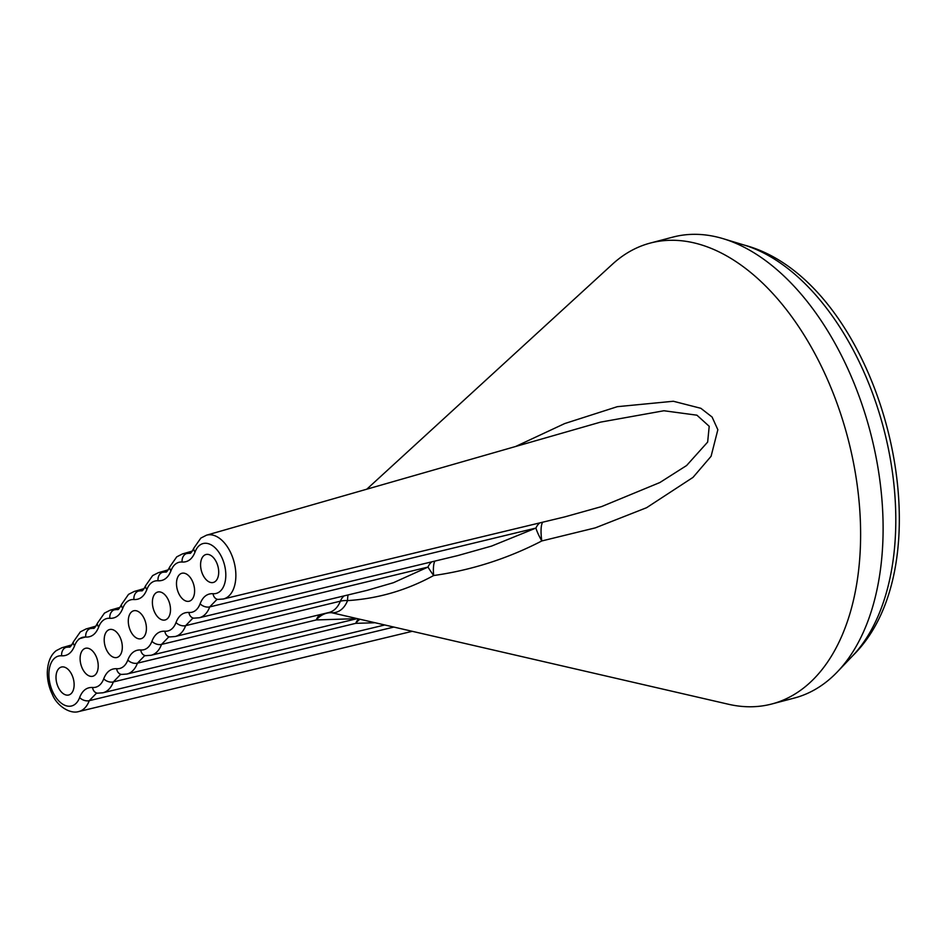 <?xml version="1.0" encoding="UTF-8"?>
<svg xmlns="http://www.w3.org/2000/svg" width="946" height="946" viewBox="0 0 946 946"><rect width="100%" height="100%" fill="white"/><g stroke="black" fill="none" stroke-linecap="round" stroke-linejoin="round"><path stroke-width="1.42" d="M188.928 612.452A25.79 15.278 -104.8 0 0 200.114 603.749C202.834 596.772 207.15 593.414 213.027 593.698A25.79 15.278 -104.8 0 0 219.638 591.711A25.79 15.278 -104.8 0 0 222.345 558.601A25.79 15.278 -104.8 0 0 199.641 545.274A25.79 15.278 -104.8 0 0 195.065 551.991C192.345 558.968 188.041 562.314 182.152 562.042A25.79 15.278 -104.8 0 0 175.542 564.029A25.79 15.278 -104.8 0 0 170.978 570.745C168.246 577.722 163.942 581.069 158.053 580.797A25.79 15.278 -104.8 0 0 151.455 582.783A25.79 15.278 -104.8 0 0 146.878 589.5C144.147 596.477 139.842 599.823 133.965 599.551A25.79 15.278 -104.8 0 0 127.355 601.538A25.79 15.278 -104.8 0 0 122.779 608.254C120.059 615.231 115.755 618.578 109.866 618.306A25.79 15.278 -104.8 0 0 103.256 620.292A25.79 15.278 -104.8 0 0 98.691 627.009C95.96 633.986 91.656 637.332 85.767 637.06A25.79 15.278 -104.8 0 0 79.168 639.047A25.79 15.278 -104.8 0 0 74.592 645.763C71.861 652.74 67.556 656.086 61.679 655.815A25.79 15.278 -104.8 0 0 55.069 657.801A25.79 15.278 -104.8 0 0 52.349 690.911A25.79 15.278 -104.8 0 0 75.065 704.238A25.79 15.278 -104.8 0 0 79.641 697.521C82.361 690.545 86.665 687.198 92.554 687.47A25.79 15.278 -104.8 0 0 103.729 678.767C106.46 671.79 110.765 668.444 116.642 668.716A25.79 15.278 -104.8 0 0 127.828 660.012C130.56 653.036 134.864 649.689 140.741 649.961A25.79 15.278 -104.8 0 0 151.928 641.258C154.647 634.281 158.952 630.935 164.841 631.207A25.79 15.278 -104.8 0 0 176.015 622.503C178.747 615.527 183.051 612.168 188.928 612.452A7.225 5.688 94.8 0 0 193.954 618.164L199.239 617.762L457.769 555.586L491.613 546.067L535.933 528.069A22.574 4.032 -122.1 0 0 541.798 540.958C507.553 558.648 471.498 570.178 433.635 575.535C406.65 590.304 377.962 598.664 347.56 600.615A38.609 22.881 75.2 0 1 341.068 609.768A38.609 22.881 75.2 0 1 331.94 612.783L728.491 704.262A238.333 141.25 -104.8 0 0 771.853 703.978A238.333 141.25 -104.8 0 0 803.509 688.097A238.333 141.25 -104.8 0 0 839.126 409.287A238.333 141.25 -104.8 0 0 650.351 243.051A238.333 141.25 -104.8 0 0 618.684 258.932A238.333 141.25 -104.8 0 0 612.488 264.171L366.776 489.2M204.04 555.491A14.45 8.561 -104.8 0 0 201.876 572.377A14.45 8.561 -104.8 0 0 213.323 582.464A14.45 8.561 -104.8 0 0 215.239 581.494A14.45 8.561 -104.8 0 0 217.403 564.596A14.45 8.561 -104.8 0 0 205.956 554.522A14.45 8.561 -104.8 0 0 204.04 555.491M179.941 574.246A14.45 8.561 -104.8 0 0 177.789 591.144A14.45 8.561 -104.8 0 0 189.224 601.218A14.45 8.561 -104.8 0 0 191.139 600.249A14.45 8.561 -104.8 0 0 193.303 583.351A14.45 8.561 -104.8 0 0 181.857 573.276A14.45 8.561 -104.8 0 0 179.941 574.246M155.842 593A14.45 8.561 -104.8 0 0 153.69 609.898A14.45 8.561 -104.8 0 0 165.124 619.973A14.45 8.561 -104.8 0 0 167.052 619.003A14.45 8.561 -104.8 0 0 169.204 602.105A14.45 8.561 -104.8 0 0 157.769 592.03A14.45 8.561 -104.8 0 0 155.842 593M131.754 611.755A14.45 8.561 -104.8 0 0 129.59 628.652A14.45 8.561 -104.8 0 0 141.037 638.727A14.45 8.561 -104.8 0 0 142.952 637.758A14.45 8.561 -104.8 0 0 145.116 620.86A14.45 8.561 -104.8 0 0 133.67 610.785A14.45 8.561 -104.8 0 0 131.754 611.755M107.655 630.509A14.45 8.561 -104.8 0 0 105.503 647.407A14.45 8.561 -104.8 0 0 116.937 657.482A14.45 8.561 -104.8 0 0 118.853 656.512A14.45 8.561 -104.8 0 0 121.017 639.614A14.45 8.561 -104.8 0 0 109.57 629.539A14.45 8.561 -104.8 0 0 107.655 630.509M83.555 649.263A14.45 8.561 -104.8 0 0 81.403 666.161A14.45 8.561 -104.8 0 0 92.838 676.236A14.45 8.561 -104.8 0 0 94.766 675.267A14.45 8.561 -104.8 0 0 96.918 658.369A14.45 8.561 -104.8 0 0 85.483 648.294A14.45 8.561 -104.8 0 0 83.555 649.263M59.468 668.018A14.45 8.561 -104.8 0 0 57.304 684.916A14.45 8.561 -104.8 0 0 68.751 694.991A14.45 8.561 -104.8 0 0 70.666 694.021A14.45 8.561 -104.8 0 0 72.83 677.123A14.45 8.561 -104.8 0 0 61.384 667.048A14.45 8.561 -104.8 0 0 59.468 668.018M213.027 593.698A7.225 5.688 94.8 0 0 218.053 599.409L216.894 599.48L209.716 606.906A33.004 19.559 75.2 0 1 203.863 615.503A33.004 19.559 75.2 0 1 199.239 617.762M192.795 618.246L185.629 625.661A33.004 19.559 75.2 0 1 179.775 634.258A33.004 19.559 75.2 0 1 175.14 636.516L367.154 590.339L393.441 582.701L427.994 567.08A22.574 1.324 -126.7 0 0 433.635 575.535A22.574 5.593 -100.1 0 1 434.924 561.073M92.554 687.47A7.225 5.688 94.8 0 0 97.568 693.182L96.421 693.252L89.243 700.679A33.004 19.559 75.2 0 1 83.39 709.275A33.004 19.559 75.2 0 1 78.766 711.546C69.566 714.419 56.618 705.196 52.479 694.731C48.991 687.612 47.265 680.162 47.3 672.393C47.738 662.129 50.717 654.88 56.263 650.623L61.939 647.714A33.004 19.559 75.2 0 1 66.255 647.301L69.212 647.017C69.827 647.75 71.234 646 73.433 641.79L73.433 641.79A7.225 4.434 20.2 0 0 74.592 645.763M98.691 627.009A7.225 4.434 20.2 0 1 97.533 623.036L104.45 613.114L110.126 610.205A33.004 19.559 75.2 0 1 114.442 609.792L117.399 609.496C118.014 610.241 119.421 608.491 121.632 604.281L121.632 604.281A7.225 4.434 20.2 0 0 122.779 608.254M116.642 668.716A7.225 5.688 94.8 0 0 121.667 674.427L120.509 674.498L113.343 681.924A33.004 19.559 75.2 0 1 102.854 692.791L384.23 625.105M73.433 641.79L80.351 631.869L86.039 628.96A33.004 19.559 75.2 0 1 90.355 628.546L93.299 628.262C93.926 628.995 95.333 627.245 97.533 623.036M121.632 604.281L128.538 594.36L134.226 591.451A33.004 19.559 75.2 0 1 138.542 591.037L141.498 590.742M146.878 589.5A7.225 4.434 20.2 0 1 145.719 585.527L152.637 575.606L158.313 572.697A33.004 19.559 75.2 0 1 162.641 572.283L165.585 571.987C166.212 572.732 167.619 570.982 169.819 566.772L169.819 566.772A7.225 4.434 20.2 0 0 170.978 570.745M169.819 566.772L176.736 556.851L182.412 553.942A33.004 19.559 75.2 0 1 186.729 553.528L189.685 553.233C190.3 553.978 191.707 552.228 193.918 548.018L193.918 548.018A7.225 4.434 20.2 0 0 195.065 551.991M164.841 631.207A7.225 5.688 94.8 0 0 169.854 636.918L168.707 636.989L161.53 644.415A33.004 19.559 75.2 0 1 155.676 653.012A33.004 19.559 75.2 0 1 151.053 655.271L328.971 612.476A36.977 21.912 -104.8 0 0 334.151 609.945A36.977 21.912 -104.8 0 0 340.371 601.183L161.53 644.415A7.225 4.434 20.2 0 1 151.928 641.258M140.741 649.961A7.225 5.688 94.8 0 0 145.767 655.673L144.608 655.744L137.43 663.17A33.004 19.559 75.2 0 1 126.953 674.037L356.677 618.767M223.339 599.007L564.833 516.871L601.644 506.571L659.87 482.531L686.607 465.527L707.655 442.078L709.204 426.303L696.93 415.188L663.938 410.753L600.533 422.129L206.512 535.188A33.004 19.559 75.2 0 1 232.822 557.939A33.004 19.559 75.2 0 1 227.962 596.749A33.004 19.559 75.2 0 1 223.339 599.007L218.053 599.409M357.198 618.649L316.271 619.937A22.574 18.281 106.1 0 1 331.94 612.783A22.574 17.903 -88.2 0 0 329.243 612.44L328.971 612.476M374.178 622.787L355.72 623.343A22.574 17.655 98.5 0 1 359.657 619.453M542.697 522.192A22.574 5.723 -100.5 0 0 541.798 540.958L595.341 527.856L646.591 507.706L693.004 477.387L711.085 456.291L717.848 429.721L712.09 417.032L700.868 408.305L673.351 401.258L617.3 406.685L564.679 423.572L515.57 446.512M348.211 594.892A22.574 3.583 -99.2 0 0 347.56 600.615A22.574 14.237 -158 0 0 340.371 601.183A22.574 13.291 76.5 0 1 344.167 595.862M771.853 703.978L794.344 698.042A238.333 141.25 -104.8 0 0 826.012 682.161A238.333 141.25 -104.8 0 0 837.529 671.695A238.333 141.25 -104.8 0 0 870.19 431.577A238.333 141.25 -104.8 0 0 723.406 238.759A238.333 141.25 -104.8 0 0 672.843 237.115L650.351 243.051M200.114 603.749A7.225 4.434 20.2 0 0 209.716 606.906L535.933 528.069A22.574 13.291 76.5 0 1 539.918 522.854M176.015 622.503A7.225 4.434 20.2 0 0 185.629 625.661L427.994 567.08A22.574 13.291 76.5 0 1 431.873 561.806M169.854 636.918A7.225 5.688 94.8 0 0 169.866 636.918L175.14 636.516M70.95 645.952L66.255 647.301A7.225 5.688 94.8 0 0 61.679 655.815M119.137 608.444L114.442 609.792A7.225 5.688 94.8 0 0 109.866 618.306M79.641 697.521A7.225 4.434 20.2 0 0 89.243 700.679L393.323 627.198M97.568 693.182A7.225 5.688 94.8 0 0 97.58 693.182L102.854 692.791M103.729 678.767A7.225 4.434 20.2 0 0 113.343 681.924L355.72 623.343A22.574 13.291 76.5 0 1 358.368 619.157M121.667 674.427L126.953 674.037M95.038 627.198L90.355 628.546A7.225 5.688 94.8 0 0 85.767 637.06M191.423 552.18L186.729 553.528A7.225 5.688 94.8 0 0 182.152 562.042M145.767 655.673L151.053 655.271M143.236 589.689L138.542 591.037A7.225 5.688 94.8 0 0 133.965 599.551M167.324 570.935L162.641 572.283A7.225 5.688 94.8 0 0 158.053 580.797M127.828 660.012A7.225 4.434 20.2 0 0 137.43 663.17L316.271 619.937A22.574 13.291 76.5 0 1 320.067 614.616M85.755 636.906L79.074 638.822M837.529 671.695L852.547 655.921A226.165 134.036 -104.8 0 0 883.54 428.053A226.165 134.036 -104.8 0 0 744.242 245.085L723.406 238.759M192.795 618.235L193.954 618.164M145.719 585.527C143.52 589.736 142.113 591.487 141.498 590.753M206.512 535.188L200.824 538.097L193.918 548.018M158.313 572.697L168.258 569.847M110.126 610.205L120.059 607.356M86.039 628.96L95.972 626.11M182.412 553.942L192.345 551.092M78.766 711.546L411.77 631.431M134.226 591.451L144.159 588.601M61.939 647.714L71.872 644.865M852.547 655.921C953 557.785 880.017 280.938 744.242 245.085"/></g></svg>

